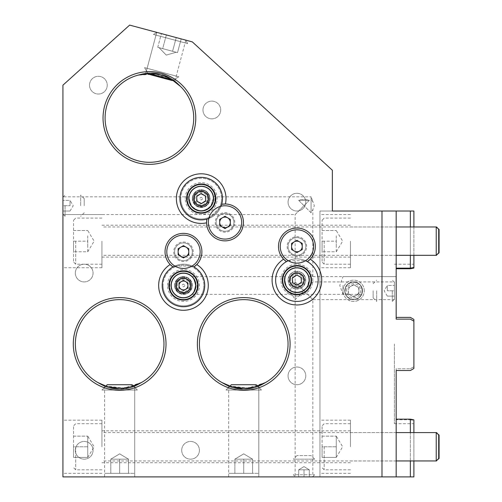 <?xml version="1.0" encoding="UTF-8"?>
<svg xmlns="http://www.w3.org/2000/svg" width="502" height="502" viewBox="0 0 502 502"><rect width="100%" height="100%" fill="white"/><g stroke="black" fill="none" stroke-linecap="round" stroke-linejoin="round"><path stroke-width="0.38" stroke-dasharray="2.51 1.88" d="M183.468 276.966C172.512 276.439 172.487 294.479 183.468 293.965C194.425 294.492 194.443 276.445 183.468 276.966M183.468 264.196A21.272 21.272 0 0 0 174.821 266.029L192.109 266.029A21.272 21.272 0 0 0 183.468 264.196M172.989 266.951A21.272 21.272 0 0 0 183.468 306.735A21.272 21.272 0 0 0 193.941 266.951M176.139 285.462A7.329 7.329 0 0 1 183.468 278.139A7.329 7.329 0 0 1 190.791 285.462A7.329 7.329 0 0 1 183.468 292.791A7.329 7.329 0 0 1 176.139 285.462M201.189 190.107C190.233 189.58 190.214 207.627 201.189 207.113C212.145 207.64 212.17 189.593 201.189 190.107M221.689 204.289A21.272 21.272 0 0 0 201.189 177.338A21.272 21.272 0 0 0 179.923 198.61A21.272 21.272 0 0 0 206.874 219.11M221.049 206.24A21.272 21.272 0 0 1 208.819 218.464L221.049 206.24M193.866 198.61A7.329 7.329 0 0 1 201.189 191.281A7.329 7.329 0 0 1 208.518 198.61A7.329 7.329 0 0 1 201.189 205.939A7.329 7.329 0 0 1 193.866 198.61M322.077 241.148L322.077 262.069L322.077 220.234L322.077 251.784L322.077 241.148L336.258 241.148L336.258 251.784L322.077 251.784L336.258 251.784L336.258 241.148L322.077 241.148M436.583 254.978L436.583 255.33M350.44 241.148L350.44 267.742L350.44 241.148M439.068 229.452L439.068 252.851M436.583 226.973L436.583 227.324M322.077 230.518L336.258 230.518L322.077 230.518M336.258 235.833L336.258 241.148L336.258 235.833M336.258 246.469L336.258 241.148L336.258 246.469M322.077 446.767L322.077 425.853L322.077 457.404L322.077 446.767L336.258 446.767L336.258 436.131L336.258 457.404L322.077 457.404L336.258 457.404L336.258 446.767L322.077 446.767M436.583 460.591L436.583 460.949M350.44 446.767L350.44 420.18L350.44 446.767M439.068 435.071L439.068 458.464M436.583 432.586L436.583 432.944M322.077 436.131L336.258 436.131L322.077 436.131M336.258 441.446L336.258 446.767L336.258 441.446M336.258 452.082L336.258 457.404L336.258 452.082M73.568 241.148L73.568 262.069L73.568 220.234L73.568 251.784L73.568 241.148L87.75 241.148L87.75 251.784L73.568 251.784L87.75 251.784L87.75 241.148L73.568 241.148M350.44 226.973L436.232 226.973L436.232 255.33L350.44 255.33M101.931 241.148L101.931 267.742L101.931 241.148M438.71 229.452L438.71 252.851M73.568 230.518L87.75 230.518L73.568 230.518M87.75 235.833L87.75 241.148L87.75 235.833M87.75 246.469L87.75 241.148L87.75 246.469M73.568 446.767L73.568 425.853L73.568 457.404L73.568 446.767L87.75 446.767L87.75 436.131L87.75 457.404L73.568 457.404L87.75 457.404L87.75 446.767L73.568 446.767M350.44 432.586L436.232 432.586L436.232 460.949L350.44 460.949M101.931 446.767L101.931 420.18L101.931 446.767M438.71 435.071L438.71 458.464M73.568 436.131L87.75 436.131L73.568 436.131M87.75 441.446L87.75 446.767L87.75 441.446M87.75 452.082L87.75 457.404L87.75 452.082M296.908 271.645C285.952 271.118 285.927 289.165 296.908 288.65C307.864 289.177 307.889 271.13 296.908 271.645M296.908 258.875A21.272 21.272 0 0 0 288.267 260.714L305.555 260.714A21.272 21.272 0 0 0 296.908 258.875M286.429 261.636A21.272 21.272 0 0 0 296.908 301.42A21.272 21.272 0 0 0 307.387 261.636M289.579 280.147A7.329 7.329 0 0 1 296.908 272.818A7.329 7.329 0 0 1 304.237 280.147A7.329 7.329 0 0 1 296.908 287.477A7.329 7.329 0 0 1 289.579 280.147M167.511 285.462A15.951 15.951 0 0 1 183.468 269.511A15.951 15.951 0 0 1 199.419 285.462A15.951 15.951 0 0 1 183.468 301.42A15.951 15.951 0 0 1 167.511 285.462M169.287 285.462A14.181 14.181 0 0 1 183.468 271.287A14.181 14.181 0 0 1 197.644 285.462A14.181 14.181 0 0 1 183.468 299.644A14.181 14.181 0 0 1 169.287 285.462A14.181 14.181 0 0 1 183.468 271.287A14.181 14.181 0 0 1 197.644 285.462A14.181 14.181 0 0 1 183.468 299.644A14.181 14.181 0 0 1 169.287 285.462A14.181 14.181 0 0 0 183.468 299.644A14.181 14.181 0 0 0 197.644 285.462A14.181 14.181 0 0 0 183.468 271.287A14.181 14.181 0 0 0 169.287 285.462M280.957 280.147A15.951 15.951 0 0 1 296.908 264.196A15.951 15.951 0 0 1 312.859 280.147A15.951 15.951 0 0 1 296.908 296.098A15.951 15.951 0 0 1 280.957 280.147M282.726 280.147A14.181 14.181 0 0 1 296.908 265.966A14.181 14.181 0 0 1 311.089 280.147A14.181 14.181 0 0 1 296.908 294.329A14.181 14.181 0 0 1 282.726 280.147A14.181 14.181 0 0 1 296.908 265.966A14.181 14.181 0 0 1 311.089 280.147A14.181 14.181 0 0 1 296.908 294.329A14.181 14.181 0 0 1 282.726 280.147M185.238 198.61A15.951 15.951 0 0 1 201.189 182.659A15.951 15.951 0 0 1 217.146 198.61A15.951 15.951 0 0 1 201.189 214.561A15.951 15.951 0 0 1 185.238 198.61M187.014 198.61A14.181 14.181 0 0 1 201.189 184.429A14.181 14.181 0 0 1 215.371 198.61A14.181 14.181 0 0 1 201.189 212.792A14.181 14.181 0 0 1 187.014 198.61A14.181 14.181 0 0 1 201.189 184.429A14.181 14.181 0 0 1 215.371 198.61A14.181 14.181 0 0 1 201.189 212.792A14.181 14.181 0 0 1 187.014 198.61A14.181 14.181 0 0 0 201.189 212.792A14.181 14.181 0 0 0 215.371 198.61A14.181 14.181 0 0 0 201.189 184.429A14.181 14.181 0 0 0 187.014 198.61M213.112 196.84L311.089 196.84L311.089 212.792L303.999 205.701L311.089 212.792L312.859 209.692L314.315 205.701L312.859 201.71L311.88 200.38L312.859 200.38L312.859 201.71L311.88 200.38L312.859 200.38L311.88 200.38L312.307 200.179L311.089 196.84L311.089 212.792L312.859 209.692L312.859 281.917L303.999 290.783L312.859 281.917L353.628 281.917C358.974 282.482 361.929 285.437 362.494 290.783L360.718 285.462C355.993 280.787 351.268 280.787 346.543 285.462C351.262 280.787 355.993 280.787 360.718 285.462L362.494 290.783A8.86 8.86 0 0 0 353.628 281.917A8.86 8.86 0 0 0 344.767 290.783A8.86 8.86 0 0 1 353.628 281.917A8.86 8.86 0 0 1 362.494 290.783C361.666 295.458 361.666 295.458 362.494 290.783C361.666 295.458 361.666 295.458 362.494 290.783C361.929 296.13 358.974 299.079 353.628 299.644C348.288 299.079 345.332 296.13 344.767 290.783C345.332 285.437 348.288 282.482 353.628 281.917C358.974 282.482 361.929 285.437 362.494 290.783C361.929 296.13 358.974 299.079 353.628 299.644C348.288 299.079 345.332 296.13 344.767 290.783C345.332 285.437 348.288 282.482 353.628 281.917L394.396 281.917L394.396 290.783L394.396 281.917M171.414 285.462A12.054 12.054 0 0 1 183.468 273.414A12.054 12.054 0 0 1 195.516 285.462C194.412 280.028 193.119 277.073 191.632 276.602C193.113 277.066 194.412 280.016 195.516 285.462C194.412 280.028 193.119 277.073 191.632 276.602C193.113 277.066 194.412 280.016 195.516 285.462C194.412 290.903 193.119 293.858 191.632 294.329C193.113 293.865 194.412 290.909 195.516 285.462C194.412 290.903 193.119 293.858 191.632 294.329C193.113 293.865 194.412 290.909 195.516 285.462A12.054 12.054 0 0 1 183.468 297.517A12.054 12.054 0 0 1 171.414 285.462A12.054 12.054 0 0 1 183.468 273.414A12.054 12.054 0 0 1 195.516 285.462A12.054 12.054 0 0 1 183.468 297.517A12.054 12.054 0 0 1 171.414 285.462A12.054 12.054 0 0 0 183.468 297.517A12.054 12.054 0 0 0 195.516 285.462A12.054 12.054 0 0 0 183.468 273.414A12.054 12.054 0 0 0 171.414 285.462M308.962 280.147A12.054 12.054 0 0 0 296.908 268.093A12.054 12.054 0 0 0 284.854 280.147A12.054 12.054 0 0 1 296.908 268.093A12.054 12.054 0 0 1 308.962 280.147C308.366 275.472 308.366 275.472 308.962 280.147C308.366 275.472 308.366 275.472 308.962 280.147L307.726 285.462L308.962 280.147A12.054 12.054 0 0 1 296.908 292.202A12.054 12.054 0 0 1 284.854 280.147C285.45 275.472 285.45 275.472 284.854 280.147C285.45 275.472 285.45 275.472 284.854 280.147L286.09 285.462L284.854 280.147A12.054 12.054 0 0 0 286.09 285.462C289.911 294.297 303.879 294.329 307.726 285.462A12.054 12.054 0 0 0 308.962 280.147M189.141 198.61A12.054 12.054 0 0 1 201.189 186.556A12.054 12.054 0 0 1 213.243 198.61A12.054 12.054 0 0 0 201.189 186.556A12.054 12.054 0 0 0 189.141 198.61C189.285 196.257 189.285 196.257 189.141 198.61C189.285 196.257 189.285 196.257 189.141 198.61L191.444 205.701C197.976 212.246 204.471 212.246 210.94 205.701L213.243 198.61C213.099 196.257 213.099 196.257 213.243 198.61C213.099 196.257 213.099 196.257 213.243 198.61L210.94 205.701C204.439 212.246 197.945 212.246 191.444 205.701L189.141 198.61A12.054 12.054 0 0 0 201.189 210.664A12.054 12.054 0 0 0 213.243 198.61A12.054 12.054 0 0 1 201.189 210.664A12.054 12.054 0 0 1 189.141 198.61A12.054 12.054 0 0 0 201.189 210.664A12.054 12.054 0 0 0 213.243 198.61A12.054 12.054 0 0 0 201.189 186.556A12.054 12.054 0 0 0 189.141 198.61M101.931 214.561L62.932 214.561L62.932 196.84L62.932 241.148L62.932 214.561L295.138 214.561L303.999 205.701L298.684 200.38C302.235 199.187 305.781 199.187 309.32 200.38L303.999 205.701L309.32 200.38C305.762 199.187 302.217 199.187 298.684 200.38L303.999 205.701L295.138 214.561L295.138 290.783L295.138 281.917L303.999 290.783L295.138 299.644L295.138 476.9L312.859 476.9L295.138 476.9M342.998 285.462L342.998 294.329L342.998 285.462M308.429 276.602L396.172 276.602L396.172 285.462L396.172 276.602L396.172 285.462L396.172 276.602L342.998 276.602L339.772 285.462L342.998 294.329L345.508 294.329M75.338 450.313A8.86 8.86 0 0 1 84.204 441.446A8.86 8.86 0 0 1 93.065 450.313A8.86 8.86 0 0 1 84.204 459.173A8.86 8.86 0 0 1 75.338 450.313A8.86 8.86 0 0 1 84.204 441.446A8.86 8.86 0 0 1 93.065 450.313A8.86 8.86 0 0 1 84.204 459.173A8.86 8.86 0 0 1 75.338 450.313M181.693 450.313A8.86 8.86 0 0 1 190.559 441.446A8.86 8.86 0 0 1 199.419 450.313A8.86 8.86 0 0 1 190.559 459.173A8.86 8.86 0 0 1 181.693 450.313A8.86 8.86 0 0 1 190.559 441.446A8.86 8.86 0 0 1 199.419 450.313A8.86 8.86 0 0 1 190.559 459.173A8.86 8.86 0 0 1 181.693 450.313M288.048 375.866A8.86 8.86 0 0 1 296.908 367A8.86 8.86 0 0 1 305.774 375.866A8.86 8.86 0 0 1 296.908 384.727A8.86 8.86 0 0 1 288.048 375.866A8.86 8.86 0 0 1 296.908 367A8.86 8.86 0 0 1 305.774 375.866A8.86 8.86 0 0 1 296.908 384.727A8.86 8.86 0 0 1 288.048 375.866M75.338 273.057A8.86 8.86 0 0 1 84.204 264.196A8.86 8.86 0 0 1 93.065 273.057A8.86 8.86 0 0 1 84.204 281.917A8.86 8.86 0 0 1 75.338 273.057A8.86 8.86 0 0 1 84.204 264.196A8.86 8.86 0 0 1 93.065 273.057A8.86 8.86 0 0 1 84.204 281.917A8.86 8.86 0 0 1 75.338 273.057M89.519 85.164A8.86 8.86 0 0 1 98.386 76.304A8.86 8.86 0 0 1 107.246 85.164A8.86 8.86 0 0 1 98.386 94.031A8.86 8.86 0 0 1 89.519 85.164A8.86 8.86 0 0 1 98.386 76.304A8.86 8.86 0 0 1 107.246 85.164A8.86 8.86 0 0 1 98.386 94.031A8.86 8.86 0 0 1 89.519 85.164M202.965 109.982A8.86 8.86 0 0 1 211.825 101.122A8.86 8.86 0 0 1 220.692 109.982A8.86 8.86 0 0 1 211.825 118.848A8.86 8.86 0 0 1 202.965 109.982A8.86 8.86 0 0 1 211.825 101.122A8.86 8.86 0 0 1 220.692 109.982A8.86 8.86 0 0 1 211.825 118.848A8.86 8.86 0 0 1 202.965 109.982M288.048 202.155A8.86 8.86 0 0 1 296.908 193.295A8.86 8.86 0 0 1 305.774 202.155A8.86 8.86 0 0 1 296.908 211.016A8.86 8.86 0 0 1 288.048 202.155A8.86 8.86 0 0 1 296.908 193.295A8.86 8.86 0 0 1 305.774 202.155A8.86 8.86 0 0 1 296.908 211.016A8.86 8.86 0 0 1 288.048 202.155M188.783 198.61A12.406 12.406 0 0 1 201.189 186.204A12.406 12.406 0 0 1 213.601 198.61A12.406 12.406 0 0 1 201.189 211.016A12.406 12.406 0 0 1 188.783 198.61A12.406 12.406 0 0 1 201.189 186.204A12.406 12.406 0 0 1 213.601 198.61A12.406 12.406 0 0 1 201.189 211.016A12.406 12.406 0 0 1 188.783 198.61M171.056 285.462A12.406 12.406 0 0 1 183.468 273.057A12.406 12.406 0 0 1 195.874 285.462A12.406 12.406 0 0 1 183.468 297.874A12.406 12.406 0 0 1 171.056 285.462A12.406 12.406 0 0 1 183.468 273.057A12.406 12.406 0 0 1 195.874 285.462A12.406 12.406 0 0 1 183.468 297.874A12.406 12.406 0 0 1 171.056 285.462M396.172 446.767L396.172 430.816L396.172 446.767M394.396 299.644L394.396 290.783L394.396 299.644L312.859 299.644L295.138 281.917L289.811 290.783L295.138 299.644L295.138 290.783L295.138 299.644L303.999 290.783L312.859 299.644L312.859 476.9M396.172 241.148L396.172 257.106L396.172 241.148M413.899 321.192L413.899 343.958L413.899 321.192L410.354 319.14L396.172 319.14L396.172 211.016L319.95 211.016L332.362 211.016L332.362 170.247L192.329 41.898L129.641 25.1L62.932 85.164L62.932 476.9L413.899 476.9L413.899 419.86M413.899 267.516L413.899 264.196L413.899 267.516M413.899 268.055L413.899 211.016L396.172 211.016L396.172 317.389L410.354 317.389L413.899 319.435L413.899 366.73L410.354 368.775L413.899 366.73L413.899 343.958L413.899 368.481L410.354 370.532L396.172 370.532L396.172 476.9L396.172 419.766L410.354 419.766L410.354 476.9M394.396 343.958L394.396 423.726L394.396 343.958M344.767 290.783L346.543 285.462L344.767 290.783C345.589 295.458 345.589 295.458 344.767 290.783C345.589 295.458 345.589 295.458 344.767 290.783A8.86 8.86 0 0 0 353.628 299.644A8.86 8.86 0 0 0 362.494 290.783A8.86 8.86 0 0 1 353.628 299.644A8.86 8.86 0 0 1 344.767 290.783M319.95 446.767L319.95 420.18L319.95 446.767M319.95 241.148L319.95 267.742L319.95 241.148M149.408 73.675A44.314 44.314 0 0 0 105.094 117.989A44.314 44.314 0 0 0 149.408 162.303A44.314 44.314 0 0 0 193.716 117.989A44.314 44.314 0 0 0 149.408 73.675L149.521 73.675M149.408 164.349A46.36 46.36 0 0 1 103.042 117.989A46.36 46.36 0 0 1 149.408 71.629A46.36 46.36 0 0 1 195.767 117.989A46.36 46.36 0 0 1 149.408 164.349M73.292 343.958A46.36 46.36 0 0 1 119.652 297.598A46.36 46.36 0 0 1 166.018 343.958A46.36 46.36 0 0 1 119.652 390.318A46.36 46.36 0 0 1 73.292 343.958M163.966 343.958A44.314 44.314 0 0 0 119.652 299.644A44.314 44.314 0 0 0 75.338 343.958A44.314 44.314 0 0 0 119.652 388.272A44.314 44.314 0 0 0 163.966 343.958M197.374 343.958A46.36 46.36 0 0 1 243.734 297.598A46.36 46.36 0 0 1 290.093 343.958A46.36 46.36 0 0 1 243.734 390.318A46.36 46.36 0 0 1 197.374 343.958M288.048 343.958A44.314 44.314 0 0 0 243.734 299.644A44.314 44.314 0 0 0 199.419 343.958A44.314 44.314 0 0 0 243.734 388.272A44.314 44.314 0 0 0 288.048 343.958M145.8 73.229L150.468 72.859L161.129 74.158L171.05 78.368L174.909 81.029L161.167 74.164L150.468 72.859L145.8 73.229L150.468 72.859L161.129 74.158L171.05 78.368L174.909 81.029L171.05 78.375L161.167 74.164L150.468 72.859L145.8 73.229L150.468 72.859L161.129 74.158L171.05 78.368L174.909 81.029L171.05 78.375L161.167 74.164L150.468 72.859L145.8 73.229L156.749 32.36L185.859 40.16L156.749 32.36L185.859 40.16L156.749 32.36L185.859 40.16L156.749 32.36L145.8 73.229L156.749 32.36M174.909 81.029L185.859 40.16M62.932 446.767L62.932 420.18L62.932 446.767M258.8 386.264L254.376 387.833L243.708 389.339L233.06 387.826L228.667 386.264L233.085 387.833L243.746 389.339L254.401 387.826L258.8 386.264L254.376 387.833L243.708 389.339L233.06 387.826L228.667 386.264L233.085 387.833L243.746 389.339L254.401 387.826L258.8 386.264L254.376 387.833L243.708 389.339L228.667 386.264L233.085 387.833L243.746 389.339L254.401 387.826L258.8 386.264L258.8 476.9L228.667 476.9L258.8 476.9L228.667 476.9L258.8 476.9L228.667 476.9L258.8 476.9L258.8 386.264L258.8 476.9M228.667 386.264L228.667 476.9M134.718 386.264L119.633 389.339L108.984 387.826L104.585 386.264L109.003 387.833L119.671 389.339L130.325 387.826L134.718 386.264L119.633 389.339L108.984 387.826L104.585 386.264L109.003 387.833L119.671 389.339L130.325 387.826L134.718 386.264L119.633 389.339L108.984 387.826L104.585 386.264L109.003 387.833L119.671 389.339L130.325 387.826L134.718 386.264L134.718 476.9L104.585 476.9L134.718 476.9L104.585 476.9L134.718 476.9L104.585 476.9L134.718 476.9L134.718 386.264L134.718 476.9M104.585 386.264L104.585 476.9M318.18 280.147A21.272 21.272 0 0 0 296.908 258.875A21.272 21.272 0 0 0 275.636 280.147A21.272 21.272 0 0 0 296.908 301.42A21.272 21.272 0 0 0 318.18 280.147M310.23 259.208A18.436 18.436 0 0 0 296.908 228.033A18.436 18.436 0 0 0 283.586 259.208M306.659 246.469A9.751 9.751 0 0 0 296.908 236.718A9.751 9.751 0 0 0 287.163 246.469A9.751 9.751 0 0 0 296.908 256.221A9.751 9.751 0 0 0 306.659 246.469M222.461 198.61A21.272 21.272 0 0 0 201.189 177.338A21.272 21.272 0 0 0 179.923 198.61A21.272 21.272 0 0 0 201.189 219.882A21.272 21.272 0 0 0 222.461 198.61A21.272 21.272 0 0 0 201.189 177.338A21.272 21.272 0 0 0 179.923 198.61A21.272 21.272 0 0 1 201.189 177.338A21.272 21.272 0 0 1 222.461 198.61A21.272 21.272 0 0 1 201.189 219.882A21.272 21.272 0 0 1 179.923 198.61A21.272 21.272 0 0 0 201.189 219.882A21.272 21.272 0 0 0 222.461 198.61M206.573 222.712A18.436 18.436 0 0 0 225.153 240.86A18.436 18.436 0 0 0 243.439 222.424A18.436 18.436 0 0 0 225.417 203.994M234.754 222.424A9.751 9.751 0 0 0 225.003 212.672A9.751 9.751 0 0 0 215.258 222.424A9.751 9.751 0 0 0 225.003 232.175A9.751 9.751 0 0 0 234.754 222.424M138.132 75.137A38.466 38.466 0 0 1 180.594 86.513A38.466 38.466 0 0 0 138.132 75.137A38.466 38.466 0 0 1 180.594 86.513A38.466 38.466 0 0 0 138.132 75.137A38.466 38.466 0 0 1 180.594 86.513A38.466 38.466 0 0 0 138.132 75.137C154.29 71.435 168.446 75.225 180.594 86.513C168.503 75.244 154.346 71.453 138.132 75.137C154.29 71.435 168.446 75.225 180.594 86.513C168.503 75.244 154.346 71.453 138.132 75.137L155.978 74.164L172.726 80.307L178.794 76.806L144.551 67.632L178.794 76.806L144.551 67.632L178.794 76.806L144.551 67.632L178.794 76.806L172.28 80.565L148.31 74.145L144.551 67.632L148.052 73.7M180.594 86.513L171.515 79.586M204.734 285.462A21.272 21.272 0 0 0 183.468 264.196A21.272 21.272 0 0 0 162.196 285.462A21.272 21.272 0 0 0 183.468 306.735A21.272 21.272 0 0 0 204.734 285.462A21.272 21.272 0 0 0 183.468 264.196A21.272 21.272 0 0 0 162.196 285.462A21.272 21.272 0 0 1 183.468 264.196A21.272 21.272 0 0 1 204.734 285.462A21.272 21.272 0 0 1 183.468 306.735A21.272 21.272 0 0 1 162.196 285.462A21.272 21.272 0 0 0 183.468 306.735A21.272 21.272 0 0 0 204.734 285.462M196.79 264.529A18.436 18.436 0 0 0 183.468 233.355A18.436 18.436 0 0 0 170.147 264.529M193.214 251.784A9.751 9.751 0 0 0 183.468 242.039A9.751 9.751 0 0 0 173.717 251.784A9.751 9.751 0 0 0 183.468 261.536A9.751 9.751 0 0 0 193.214 251.784M381.991 211.016L381.991 476.9M62.932 241.148L62.932 267.742L62.932 241.148M221.752 382.436A38.466 38.466 0 0 0 265.715 382.436A38.466 38.466 0 0 1 221.752 382.436A38.466 38.466 0 0 0 265.715 382.436A38.466 38.466 0 0 1 221.752 382.436A38.466 38.466 0 0 0 265.715 382.436A38.466 38.466 0 0 1 221.752 382.436C236.373 390.192 251.031 390.192 265.715 382.436C251.088 390.192 236.436 390.192 221.752 382.436C236.373 390.192 251.031 390.192 265.715 382.436C251.088 390.192 236.436 390.192 221.752 382.436L232.313 386.772M243.734 388.272L255.079 386.797M265.715 382.436L248.239 388.04L229.972 386.082L226.007 390.048L261.46 390.048L226.007 390.048L261.46 390.048L226.007 390.048L261.46 390.048L226.007 390.048L231.322 384.727L256.139 384.727L261.46 390.048L257.495 386.082M97.67 382.436A38.466 38.466 0 0 0 141.633 382.436A38.466 38.466 0 0 1 97.67 382.436A38.466 38.466 0 0 0 141.633 382.436A38.466 38.466 0 0 1 97.67 382.436A38.466 38.466 0 0 0 141.633 382.436A38.466 38.466 0 0 1 97.67 382.436C112.297 390.192 126.95 390.192 141.633 382.436C127.012 390.192 112.36 390.192 97.67 382.436C112.297 390.192 126.95 390.192 141.633 382.436C127.012 390.192 112.36 390.192 97.67 382.436L108.231 386.772M119.652 388.272L130.997 386.797M141.633 382.436L124.163 388.04L105.891 386.082L101.931 390.048L137.379 390.048L101.931 390.048L137.379 390.048L101.931 390.048L137.379 390.048L101.931 390.048L107.246 384.727L132.064 384.727L137.379 390.048L133.413 386.082M319.95 476.9L319.95 211.016L319.95 476.9M396.172 419.766L396.172 368.775L410.354 368.775L396.172 368.775L396.172 476.9M396.172 211.016L396.172 317.389M396.172 285.462L396.172 294.329L396.172 285.462M410.354 211.016L410.354 268.752M413.899 226.973L413.899 255.33M410.354 255.33L410.354 226.973M413.899 432.586L413.899 460.949M410.354 460.949L410.354 432.586M410.354 419.766L413.899 420.406M307.726 285.462C303.892 294.31 289.924 294.323 286.09 285.462A12.054 12.054 0 0 0 307.726 285.462M309.32 200.38L298.684 200.38L309.32 200.38M305.774 246.469A8.86 8.86 0 0 0 296.908 237.609A8.86 8.86 0 0 0 288.048 246.469A8.86 8.86 0 0 0 296.908 255.33A8.86 8.86 0 0 0 305.774 246.469A8.86 8.86 0 0 0 296.908 237.609A8.86 8.86 0 0 0 288.048 246.469A8.86 8.86 0 0 0 296.908 255.33A8.86 8.86 0 0 0 305.774 246.469M313.568 246.469A16.66 16.66 0 0 0 296.908 229.809A16.66 16.66 0 0 0 280.248 246.469A16.66 16.66 0 0 0 296.908 263.13A16.66 16.66 0 0 0 313.568 246.469M294.247 241.864L291.593 243.401L291.593 249.538L296.908 252.606L302.229 249.538L302.229 243.401L296.908 240.326L294.247 241.864M192.329 251.784A8.86 8.86 0 0 0 183.468 242.924A8.86 8.86 0 0 0 174.602 251.784A8.86 8.86 0 0 0 183.468 260.651A8.86 8.86 0 0 0 192.329 251.784A8.86 8.86 0 0 0 183.468 242.924A8.86 8.86 0 0 0 174.602 251.784A8.86 8.86 0 0 0 183.468 260.651A8.86 8.86 0 0 0 192.329 251.784M200.129 251.784A16.66 16.66 0 0 0 183.468 235.124A16.66 16.66 0 0 0 166.802 251.784A16.66 16.66 0 0 0 183.468 268.451A16.66 16.66 0 0 0 200.129 251.784M180.808 247.179L178.147 248.716L178.147 254.859L183.468 257.928L188.783 254.859L188.783 248.716L183.468 245.647L180.808 247.179M233.869 222.424A8.86 8.86 0 0 0 225.003 213.563A8.86 8.86 0 0 0 216.142 222.424A8.86 8.86 0 0 0 225.003 231.284A8.86 8.86 0 0 0 233.869 222.424A8.86 8.86 0 0 0 225.003 213.563A8.86 8.86 0 0 0 216.142 222.424A8.86 8.86 0 0 0 225.003 231.284A8.86 8.86 0 0 0 233.869 222.424M241.669 222.424A16.66 16.66 0 0 0 225.003 205.764A16.66 16.66 0 0 0 208.343 222.424A16.66 16.66 0 0 0 225.003 239.084A16.66 16.66 0 0 0 241.669 222.424M222.348 217.818L219.688 219.355L219.688 225.492L225.003 228.567L230.324 225.492L230.324 219.355L225.003 216.287L222.348 217.818M292.478 277.863L292.478 280.147M301.106 277.455L296.908 275.372M288.048 280.147A8.86 8.86 0 0 0 296.908 289.008A8.86 8.86 0 0 0 305.774 280.147A8.86 8.86 0 0 0 296.908 271.287A8.86 8.86 0 0 0 288.048 280.147A8.86 8.86 0 0 1 296.908 271.287A8.86 8.86 0 0 1 305.774 280.147A8.86 8.86 0 0 1 296.908 289.008A8.86 8.86 0 0 1 288.048 280.147M301.338 282.431L301.338 280.147M303.114 280.147A6.206 6.206 0 0 0 296.908 273.941A6.206 6.206 0 0 0 290.708 280.147A6.206 6.206 0 0 0 296.908 286.353A6.206 6.206 0 0 0 303.114 280.147M174.602 285.462A8.86 8.86 0 0 1 183.468 276.602A8.86 8.86 0 0 1 192.329 285.462A8.86 8.86 0 0 1 183.468 294.329A8.86 8.86 0 0 1 174.602 285.462A8.86 8.86 0 0 0 183.468 294.329A8.86 8.86 0 0 0 192.329 285.462A8.86 8.86 0 0 0 183.468 276.602A8.86 8.86 0 0 0 174.602 285.462M189.668 285.462A6.206 6.206 0 0 0 183.468 279.263A6.206 6.206 0 0 0 177.262 285.462A6.206 6.206 0 0 0 183.468 291.668A6.206 6.206 0 0 0 189.668 285.462M185.684 281.628L183.468 280.348L179.032 282.908L179.032 288.022L183.468 290.583L187.899 288.022L187.899 282.908L185.684 281.628M196.759 196.326L196.759 198.61M192.329 198.61A8.86 8.86 0 0 0 201.189 207.47A8.86 8.86 0 0 0 210.056 198.61A8.86 8.86 0 0 0 201.189 189.75A8.86 8.86 0 0 0 192.329 198.61A8.86 8.86 0 0 1 201.189 189.75A8.86 8.86 0 0 1 210.056 198.61A8.86 8.86 0 0 1 201.189 207.47A8.86 8.86 0 0 1 192.329 198.61M205.625 200.894L205.625 198.61M207.395 198.61A6.206 6.206 0 0 0 201.189 192.404A6.206 6.206 0 0 0 194.989 198.61A6.206 6.206 0 0 0 201.189 204.816A6.206 6.206 0 0 0 207.395 198.61M252.594 459.173L234.867 459.173L234.867 473.355L258.624 473.355L243.734 473.355L252.594 473.355L252.594 459.173L243.734 459.173L243.734 473.355L228.843 473.355L258.624 473.355L234.867 473.355L234.867 459.173L252.594 459.173L252.594 473.355L252.594 459.173L234.867 459.173L234.867 473.355L234.867 459.173L243.734 459.173L243.734 473.355L228.843 473.355L258.624 473.355L243.734 473.355L243.734 459.173L252.594 459.173L252.594 473.355L243.734 473.355L243.734 459.173L234.867 459.173L234.867 473.355L234.867 459.173L243.734 459.173L243.734 473.355L243.734 459.173L239.303 459.173L252.594 459.173L248.164 459.173L252.594 459.173L252.594 473.355L252.594 459.173L243.734 453.852L234.867 459.173L243.734 453.852L252.594 459.173L243.734 453.852L234.867 459.173M231.322 384.727L256.139 384.727L231.322 384.727L256.139 384.727L231.322 384.727L226.007 390.048M256.139 384.727L261.46 390.048M128.518 459.173L110.791 459.173L110.791 473.355L134.542 473.355L119.652 473.355L128.518 473.355L128.518 459.173L119.652 459.173L119.652 473.355L104.767 473.355L134.542 473.355L110.791 473.355L110.791 459.173L128.518 459.173L128.518 473.355L128.518 459.173L110.791 459.173L110.791 473.355L110.791 459.173L119.652 459.173L119.652 473.355L104.767 473.355L134.542 473.355L119.652 473.355L119.652 459.173L128.518 459.173L128.518 473.355L119.652 473.355L119.652 459.173L128.518 459.173L110.791 459.173L110.791 473.355L110.791 459.173L119.652 459.173L119.652 473.355L119.652 459.173L115.222 459.173L128.518 459.173L124.088 459.173L128.518 459.173L128.518 473.355L128.518 459.173L119.652 453.852L110.791 459.173L119.652 453.852L128.518 459.173L119.652 453.852L110.791 459.173M107.246 384.727L132.064 384.727L107.246 384.727L132.064 384.727L107.246 384.727L101.931 390.048M132.064 384.727L137.379 390.048M176.196 52.252L166.256 55.101L159.071 47.665L166.256 55.101L176.196 52.252L166.256 55.101L159.071 47.665L177.52 52.61L181.191 38.911L161.418 33.615L176.246 37.587L172.575 51.286L175.047 51.944L172.575 51.286L176.246 37.587L181.191 38.911L161.418 33.615L176.246 37.587L172.575 51.286L162.692 48.638L166.363 34.939L161.418 33.615L181.191 38.911L177.52 52.61L172.575 51.286L177.52 52.61L172.575 51.286L176.246 37.587L166.363 34.939L162.692 48.638L157.747 47.313L161.418 33.615L157.747 47.313L175.047 51.944L162.692 48.638L166.363 34.939L162.692 48.638L157.747 47.313L172.575 51.286L159.071 47.665L177.52 52.61L181.191 38.911M185.684 40.116L156.919 32.41L185.684 40.116L187.692 43.592L153.449 34.412L187.692 43.592L153.449 34.412L187.692 43.592L153.449 34.412L187.692 43.592L185.684 40.116L156.919 32.41L153.449 34.412L156.919 32.41L185.684 40.116L156.919 32.41L185.684 40.116L187.692 43.592M172.28 80.565L148.31 74.145L172.28 80.565L148.31 74.145L172.28 80.565L178.794 76.806M148.31 74.145L144.551 67.632M156.919 32.41L153.449 34.412M176.246 37.587L172.575 51.286L175.047 51.944L172.575 51.286L176.246 37.587M177.52 52.61L162.692 48.638L166.363 34.939L162.692 48.638L157.747 47.313L161.418 33.615M172.575 51.286L167.637 49.962L172.575 51.286M157.747 47.313L159.071 47.665M364.264 290.783A10.636 10.636 0 0 0 353.628 280.147A10.636 10.636 0 0 0 342.998 290.783A10.636 10.636 0 0 0 353.628 301.42A10.636 10.636 0 0 0 364.264 290.783A10.636 10.636 0 0 1 353.628 301.42A10.636 10.636 0 0 1 342.998 290.783A10.636 10.636 0 0 1 353.628 280.147A10.636 10.636 0 0 1 364.264 290.783M346.543 290.783A7.091 7.091 0 0 1 353.628 283.693A7.091 7.091 0 0 1 360.718 290.783A7.091 7.091 0 0 1 353.628 297.874A7.091 7.091 0 0 1 346.543 290.783M358.949 290.783A5.315 5.315 0 0 0 350.973 286.178A5.315 5.315 0 0 0 348.313 290.783L348.313 293.852L353.628 296.92L358.949 293.852L358.949 287.715L353.628 284.64L348.313 287.715L353.628 284.64L358.949 287.715L358.949 293.852L353.628 296.92L348.313 293.852L348.313 290.783A5.315 5.315 0 0 0 356.288 295.389A5.315 5.315 0 0 0 358.949 290.783M362.137 290.783A8.509 8.509 0 0 1 353.628 299.292A8.509 8.509 0 0 1 345.125 290.783A8.509 8.509 0 0 1 353.628 282.275A8.509 8.509 0 0 1 362.137 290.783M311.089 455.628L296.908 455.628L311.089 455.628L314.635 459.173L293.363 459.173L314.635 459.173M296.908 455.628L293.363 459.173M309.32 469.809L298.684 469.809L298.684 476.9L309.32 476.9L298.684 476.9L298.684 469.809L306.659 469.809L303.999 469.809L303.999 476.9L303.999 469.809L301.338 469.809L309.32 469.809L306.659 469.809L309.32 469.809L303.999 466.615L298.684 469.809L303.999 466.615L309.32 469.809L309.32 476.9L309.32 469.809M295.49 476.9L312.508 476.9L295.49 476.9L293.363 474.773L314.635 474.773L293.363 474.773M312.508 476.9L314.635 474.773M376.676 290.783L376.676 301.42L376.676 290.783M373.13 290.783L373.13 297.874L373.13 290.783M387.312 290.783L387.312 285.462L387.312 290.783L394.396 290.783L394.396 299.292L394.396 282.275L394.396 290.783L387.312 290.783L387.312 285.462L394.396 285.462L387.312 285.462L387.312 290.783M392.269 290.783L392.269 301.42L392.269 290.783M394.396 296.098L387.312 296.098L394.396 296.098M80.659 205.701L80.659 195.065L80.659 205.701M84.204 205.701L84.204 198.61L84.204 205.701M70.023 205.701L70.023 200.38L70.023 205.701L62.932 205.701L62.932 214.21L62.932 197.192L62.932 205.701L70.023 205.701L70.023 200.38L62.932 200.38L70.023 200.38L70.023 205.701M65.059 205.701L65.059 216.337L65.059 205.701M62.932 211.016L70.023 211.016L62.932 211.016M180.808 198.61A20.381 20.381 0 0 0 201.189 218.991A20.381 20.381 0 0 0 221.577 198.61A20.381 20.381 0 0 1 201.189 218.991A20.381 20.381 0 0 1 180.808 198.61A20.381 20.381 0 0 1 201.189 178.229A20.381 20.381 0 0 1 221.577 198.61A20.381 20.381 0 0 0 201.189 178.229A20.381 20.381 0 0 0 180.808 198.61M163.081 285.462A20.381 20.381 0 0 0 183.468 305.85A20.381 20.381 0 0 0 203.85 285.462A20.381 20.381 0 0 1 183.468 305.85A20.381 20.381 0 0 1 163.081 285.462A20.381 20.381 0 0 1 183.468 265.081A20.381 20.381 0 0 1 203.85 285.462A20.381 20.381 0 0 0 183.468 265.081A20.381 20.381 0 0 0 163.081 285.462M202.431 198.61A1.242 1.242 0 0 1 201.189 199.852A1.242 1.242 0 0 1 199.953 198.61A1.242 1.242 0 0 1 201.189 197.368A1.242 1.242 0 0 1 202.431 198.61M192.862 198.61A8.333 8.333 0 0 0 201.189 206.943A8.333 8.333 0 0 0 209.522 198.61A8.333 8.333 0 0 1 201.189 206.943A8.333 8.333 0 0 1 192.862 198.61A8.333 8.333 0 0 1 201.189 190.277A8.333 8.333 0 0 1 209.522 198.61A8.333 8.333 0 0 1 201.189 206.943A8.333 8.333 0 0 1 192.862 198.61A8.333 8.333 0 0 1 201.189 190.277A8.333 8.333 0 0 1 209.522 198.61A8.333 8.333 0 0 0 201.189 190.277A8.333 8.333 0 0 0 192.862 198.61M194.098 202.701L194.098 194.519L201.189 190.421L208.28 194.519L208.28 202.701L201.189 206.799L194.098 202.701L194.098 194.519L201.189 190.421L208.28 194.519L208.28 202.701L201.189 206.799L194.098 202.701M201.189 184.429C219.481 183.632 219.481 213.588 201.189 212.792C182.904 213.588 182.904 183.632 201.189 184.429M184.705 285.462A1.242 1.242 0 0 1 183.468 286.705A1.242 1.242 0 0 1 182.226 285.462A1.242 1.242 0 0 1 183.468 284.226A1.242 1.242 0 0 1 184.705 285.462M175.135 285.462A8.333 8.333 0 0 0 183.468 293.795A8.333 8.333 0 0 0 191.795 285.462A8.333 8.333 0 0 1 183.468 293.795A8.333 8.333 0 0 1 175.135 285.462A8.333 8.333 0 0 1 183.468 277.135A8.333 8.333 0 0 1 191.795 285.462A8.333 8.333 0 0 1 183.468 293.795A8.333 8.333 0 0 1 175.135 285.462A8.333 8.333 0 0 1 183.468 277.135A8.333 8.333 0 0 1 191.795 285.462A8.333 8.333 0 0 0 183.468 277.135A8.333 8.333 0 0 0 175.135 285.462M176.378 289.56L176.378 281.371L183.468 277.28L190.559 281.371L190.559 289.56L183.468 293.651L176.378 289.56L176.378 281.371L183.468 277.28L190.559 281.371L190.559 289.56L183.468 293.651L176.378 289.56M183.468 271.287C201.754 270.49 201.754 300.441 183.468 299.644C165.177 300.441 165.177 270.49 183.468 271.287M324.204 241.148L324.204 264.196L324.204 241.148M324.204 446.767L324.204 469.809L324.204 446.767M75.695 241.148L75.695 264.196L75.695 241.148M75.695 446.767L75.695 469.809L75.695 446.767M350.44 264.196L324.204 264.196L322.077 262.069M336.258 251.784L342.653 241.148L336.258 230.518M350.44 218.106L324.204 218.106L322.077 220.234M350.44 469.809L324.204 469.809L322.077 467.682M336.258 457.404L342.653 446.767L336.258 436.131M350.44 423.726L324.204 423.726L322.077 425.853M101.931 264.196L75.695 264.196L73.568 262.069M396.172 255.33L101.931 255.33M87.75 251.784L94.138 241.148L87.75 230.518M396.172 226.973L101.931 226.973M101.931 218.106L75.695 218.106L73.568 220.234M101.931 469.809L75.695 469.809L73.568 467.682M396.172 460.949L101.931 460.949M87.75 457.404L94.138 446.767L87.75 436.131M396.172 432.586L101.931 432.586M101.931 423.726L75.695 423.726L73.568 425.853M350.44 430.816L101.931 430.816M191.632 276.602L285.387 276.602M350.44 225.197L101.931 225.197M394.396 264.196L413.899 264.196M350.44 420.18L319.95 420.18M350.44 214.561L319.95 214.561M101.931 420.18L62.932 420.18M189.267 196.84L62.932 196.84M101.931 473.355L62.932 473.355M101.931 267.742L62.932 267.742M350.44 267.742L319.95 267.742M350.44 473.355L319.95 473.355M101.931 257.106L350.44 257.106M361.754 294.329L191.632 294.329M394.396 423.726L413.899 423.726M101.931 462.718L350.44 462.718M373.13 283.693L376.676 280.147M373.13 297.874L376.676 301.42M387.312 296.098L384.112 290.783L387.312 285.462M394.396 299.292L392.269 301.42M394.396 282.275L392.269 280.147M84.204 198.61L80.659 195.065M84.204 212.792L80.659 216.337M70.023 211.016L73.217 205.701L70.023 200.38M62.932 214.21L65.059 216.337M62.932 197.192L65.059 195.065"/><path stroke-width="0.75" d="M172.989 266.951L170.147 264.529A18.436 18.436 0 0 0 172.989 266.951L174.821 266.029A21.272 21.272 0 0 0 183.468 306.735A21.272 21.272 0 0 0 193.941 266.951L192.109 266.029A21.272 21.272 0 0 1 193.941 266.951A18.436 18.436 0 0 0 196.79 264.529L193.941 266.951M183.468 271.287A14.181 14.181 0 0 0 169.287 285.462A14.181 14.181 0 0 0 183.468 299.644A14.181 14.181 0 0 0 197.644 285.462A14.181 14.181 0 0 1 183.468 299.644A14.181 14.181 0 0 1 169.287 285.462A14.181 14.181 0 0 1 183.468 271.287A14.181 14.181 0 0 1 197.644 285.462A14.181 14.181 0 0 0 183.468 271.287M183.468 300.089A14.621 14.621 0 0 1 168.841 285.462A14.621 14.621 0 0 1 183.468 270.842A14.621 14.621 0 0 1 198.089 285.462A14.621 14.621 0 0 1 183.468 300.089M176.139 285.462A7.329 7.329 0 0 1 183.468 278.139A7.329 7.329 0 0 1 190.791 285.462A7.329 7.329 0 0 1 183.468 292.791A7.329 7.329 0 0 1 176.139 285.462M171.056 285.462A12.406 12.406 0 0 0 183.468 297.874A12.406 12.406 0 0 0 195.874 285.462A12.406 12.406 0 0 0 183.468 273.057A12.406 12.406 0 0 0 171.056 285.462M221.689 204.289A21.272 21.272 0 0 1 221.049 206.24L221.689 204.289L225.417 203.994A18.436 18.436 0 0 0 221.689 204.289A21.272 21.272 0 0 0 201.189 177.338A21.272 21.272 0 0 0 179.923 198.61A21.272 21.272 0 0 0 206.874 219.11A18.436 18.436 0 0 0 206.573 222.424L206.874 219.11L208.819 218.464A21.272 21.272 0 0 1 206.874 219.11M201.189 184.429A14.181 14.181 0 0 0 187.014 198.61A14.181 14.181 0 0 0 201.189 212.792A14.181 14.181 0 0 1 187.014 198.61A14.181 14.181 0 0 1 201.189 184.429A14.181 14.181 0 0 1 215.371 198.61A14.181 14.181 0 0 1 201.189 212.792A14.181 14.181 0 0 0 215.371 198.61A14.181 14.181 0 0 0 201.189 184.429M201.189 213.231A14.621 14.621 0 0 1 186.568 198.61A14.621 14.621 0 0 1 201.189 183.989A14.621 14.621 0 0 1 215.816 198.61A14.621 14.621 0 0 1 201.189 213.231M193.866 198.61A7.329 7.329 0 0 1 201.189 191.281A7.329 7.329 0 0 1 208.518 198.61A7.329 7.329 0 0 1 201.189 205.939A7.329 7.329 0 0 1 193.866 198.61M201.189 211.016A12.406 12.406 0 0 0 213.601 198.61A12.406 12.406 0 0 0 201.189 186.204A12.406 12.406 0 0 0 188.783 198.61A12.406 12.406 0 0 0 201.189 211.016M436.583 227.324L439.068 229.452L439.068 252.851L436.583 254.978M436.583 432.944L439.068 435.071L439.068 458.464L436.583 460.591M436.583 255.33L436.232 255.33L436.232 226.973L396.172 226.973M396.172 255.33L436.232 255.33L438.71 252.851L438.71 229.452L436.583 226.973M436.583 460.949L436.232 460.949L436.232 432.586L396.172 432.586M396.172 460.949L436.232 460.949L438.71 458.464L438.71 435.071L436.583 432.586M286.429 261.636L283.586 259.208A18.436 18.436 0 0 0 286.429 261.636L288.261 260.714A21.272 21.272 0 0 0 296.908 301.42A21.272 21.272 0 0 0 307.387 261.636L305.555 260.714A21.272 21.272 0 0 1 307.387 261.636A18.436 18.436 0 0 0 310.23 259.208L307.387 261.636M296.908 265.966A14.181 14.181 0 0 0 282.726 280.147A14.181 14.181 0 0 0 296.908 294.329A14.181 14.181 0 0 1 282.726 280.147A14.181 14.181 0 0 1 296.908 265.966A14.181 14.181 0 0 1 311.089 280.147A14.181 14.181 0 0 1 296.908 294.329A14.181 14.181 0 0 0 311.089 280.147A14.181 14.181 0 0 0 296.908 265.966M296.908 294.768A14.621 14.621 0 0 1 282.287 280.147A14.621 14.621 0 0 1 296.908 265.527A14.621 14.621 0 0 1 311.535 280.147A14.621 14.621 0 0 1 296.908 294.768M289.579 280.147A7.329 7.329 0 0 1 296.908 272.818A7.329 7.329 0 0 1 304.237 280.147A7.329 7.329 0 0 1 296.908 287.477A7.329 7.329 0 0 1 289.579 280.147M296.908 292.553A12.406 12.406 0 0 0 309.32 280.147A12.406 12.406 0 0 0 296.908 267.742A12.406 12.406 0 0 0 284.502 280.147A12.406 12.406 0 0 0 296.908 292.553M396.172 268.156L410.354 268.156L413.899 267.516L413.899 268.055L410.354 268.752L396.172 268.752M396.172 317.389L410.354 317.389L413.899 319.435L413.899 368.481L410.354 370.532L396.172 370.532L396.172 476.9L381.991 476.9L381.991 211.016L332.362 211.016L332.362 170.247L192.329 41.898L129.641 25.1L62.932 85.164L62.932 476.9L381.991 476.9M148.052 73.7L148.31 74.145L172.28 80.565L172.726 80.307L180.594 86.513M171.515 79.586L149.521 73.675M149.408 73.675A44.314 44.314 0 0 0 105.094 117.989A44.314 44.314 0 0 0 149.408 162.303A44.314 44.314 0 0 0 193.716 117.989A44.314 44.314 0 0 0 149.408 73.675L138.132 75.137M163.966 343.958A44.314 44.314 0 0 0 119.652 299.644A44.314 44.314 0 0 0 75.338 343.958A44.314 44.314 0 0 0 119.652 388.272A44.314 44.314 0 0 0 163.966 343.958M288.048 343.958A44.314 44.314 0 0 0 243.734 299.644A44.314 44.314 0 0 0 199.419 343.958A44.314 44.314 0 0 0 243.734 388.272A44.314 44.314 0 0 0 288.048 343.958M310.23 259.208A24.818 24.818 0 0 1 296.908 304.965A24.818 24.818 0 0 1 283.586 259.208A18.436 18.436 0 0 1 296.908 228.033A18.436 18.436 0 0 1 310.23 259.208M206.573 222.832A24.818 24.818 0 0 1 176.378 198.61A24.818 24.818 0 0 1 201.189 173.792A24.818 24.818 0 0 1 225.417 203.994A18.436 18.436 0 0 1 243.439 222.424A18.436 18.436 0 0 1 225.21 240.86A18.436 18.436 0 0 1 206.573 222.832L206.573 222.424A18.436 18.436 0 0 0 206.573 222.712M149.408 164.349A46.36 46.36 0 0 1 103.042 117.989A46.36 46.36 0 0 1 149.408 71.629A46.36 46.36 0 0 1 195.767 117.989A46.36 46.36 0 0 1 149.408 164.349M119.652 390.318A46.36 46.36 0 0 1 73.292 343.958A46.36 46.36 0 0 1 119.652 297.598A46.36 46.36 0 0 1 166.018 343.958A46.36 46.36 0 0 1 119.652 390.318M243.734 390.318A46.36 46.36 0 0 1 197.374 343.958A46.36 46.36 0 0 1 243.734 297.598A46.36 46.36 0 0 1 290.093 343.958A46.36 46.36 0 0 1 243.734 390.318M196.79 264.529A24.818 24.818 0 0 1 183.468 310.28A24.818 24.818 0 0 1 170.147 264.529A18.436 18.436 0 0 1 183.468 233.355A18.436 18.436 0 0 1 196.79 264.529M381.991 211.016L413.899 211.016L413.899 226.973M396.172 476.9L413.899 476.9L413.899 460.949M232.313 386.772L243.734 388.272M255.079 386.797L265.715 382.436M257.495 386.082L256.139 384.727L231.322 384.727L229.972 386.082L221.752 382.436M108.231 386.772L119.652 388.272M130.997 386.797L141.633 382.436M133.413 386.082L132.064 384.727L107.246 384.727L105.891 386.082L97.67 382.436M413.899 255.33L413.899 267.516M410.354 268.156L410.354 255.33M410.354 226.973L410.354 211.016M396.172 211.016L396.172 319.14L410.354 319.14L413.899 321.192M410.354 432.586L410.354 419.17L413.899 419.86L413.899 432.586M410.354 476.9L410.354 460.949M410.354 419.17L396.172 419.17M302.229 246.469A5.315 5.315 0 0 1 294.247 251.075A5.315 5.315 0 0 1 294.247 241.864A5.315 5.315 0 0 1 302.229 246.469M280.248 246.469A16.66 16.66 0 0 1 296.908 229.809A16.66 16.66 0 0 1 313.568 246.469A16.66 16.66 0 0 1 296.908 263.13A16.66 16.66 0 0 1 280.248 246.469M296.908 240.326L302.229 243.401L302.229 249.538L296.908 252.606L291.593 249.538L291.593 243.401L296.908 240.326M188.783 251.784A5.315 5.315 0 0 1 180.808 256.39A5.315 5.315 0 0 1 180.808 247.179A5.315 5.315 0 0 1 188.783 251.784M166.802 251.784A16.66 16.66 0 0 1 183.468 235.124A16.66 16.66 0 0 1 200.129 251.784A16.66 16.66 0 0 1 183.468 268.451A16.66 16.66 0 0 1 166.802 251.784M183.468 245.647L188.783 248.716L188.783 254.859L183.468 257.928L178.147 254.859L178.147 248.716L183.468 245.647M230.324 222.424A5.315 5.315 0 0 1 222.348 227.029A5.315 5.315 0 0 1 222.348 217.818A5.315 5.315 0 0 1 230.324 222.424M208.343 222.424A16.66 16.66 0 0 1 225.003 205.764A16.66 16.66 0 0 1 241.669 222.424A16.66 16.66 0 0 1 225.003 239.084A16.66 16.66 0 0 1 208.343 222.424M225.003 216.287L230.324 219.355L230.324 225.492L225.003 228.567L219.688 225.492L219.688 219.355L225.003 216.287M296.676 275.165L292.773 277.763M301.338 280.147L301.043 277.763M289.817 280.147A7.091 7.091 0 0 0 296.908 287.238A7.091 7.091 0 0 0 303.999 280.147A7.091 7.091 0 0 0 296.908 273.057A7.091 7.091 0 0 0 289.817 280.147M292.478 277.587L296.908 275.033L301.338 277.587L301.338 282.708L296.908 285.262L292.478 282.708L292.478 277.587M297.146 285.13L301.043 282.532M292.478 280.147L292.773 282.532M292.71 282.839L296.908 284.923M179.032 285.462A4.43 4.43 0 0 1 185.684 281.628A4.43 4.43 0 0 1 185.684 289.303A4.43 4.43 0 0 1 179.032 285.462M176.378 285.462A7.091 7.091 0 0 0 183.468 292.553A7.091 7.091 0 0 0 190.559 285.462A7.091 7.091 0 0 0 183.468 278.372A7.091 7.091 0 0 0 176.378 285.462M179.032 282.908L183.468 280.348L187.899 282.908L187.899 288.022L183.468 290.583L179.032 288.022L179.032 282.908M200.957 193.628L197.054 196.226M205.387 195.918L201.189 193.835M205.625 198.61L205.324 196.226M194.098 198.61A7.091 7.091 0 0 0 201.189 205.701A7.091 7.091 0 0 0 208.28 198.61A7.091 7.091 0 0 0 201.189 191.519A7.091 7.091 0 0 0 194.098 198.61M196.759 196.05L201.189 193.496L205.625 196.05L205.625 201.17L201.189 203.724L196.759 201.17L196.759 196.05M201.427 203.592L205.324 200.995M196.759 198.61L197.054 200.995M196.997 201.302L201.189 203.385M183.468 299.644A14.181 14.181 0 0 0 197.644 285.462M201.189 212.792A14.181 14.181 0 0 0 215.371 198.61M296.908 294.329A14.181 14.181 0 0 0 311.089 280.147"/></g></svg>
